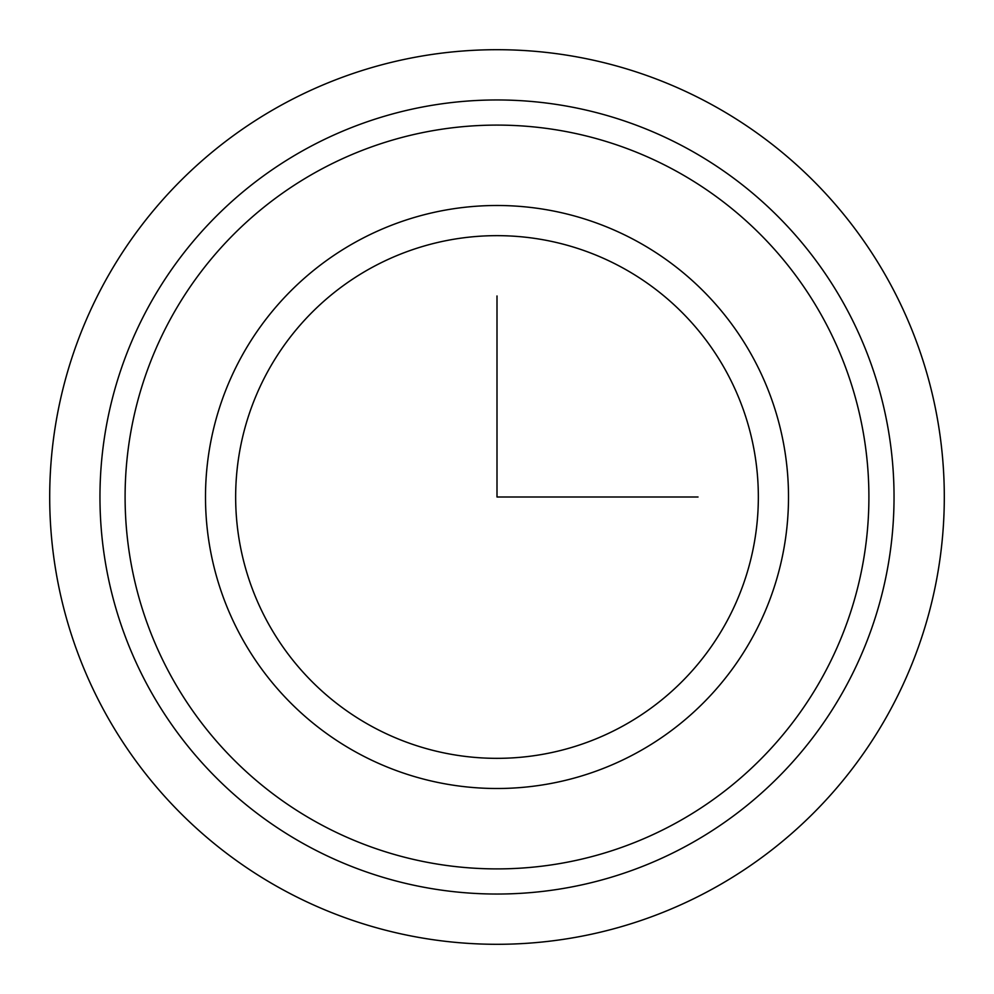 <?xml version="1.0" encoding="UTF-8"?>
<svg xmlns="http://www.w3.org/2000/svg" width="994" height="994" viewBox="0 0 994 994"><rect width="100%" height="100%" fill="white"/><g stroke="black" fill="none" stroke-linecap="round" stroke-linejoin="round"><path stroke-width="1.49" d="M148.566 306.649A397.041 397.041 0 0 1 687.351 148.566A397.041 397.041 0 0 1 845.434 687.351A397.041 397.041 0 0 1 306.649 845.434A397.041 397.041 0 0 1 148.566 306.649M170.62 318.701A371.918 371.918 0 0 1 675.299 170.62A371.918 371.918 0 0 1 823.38 675.299A371.918 371.918 0 0 1 318.701 823.38A371.918 371.918 0 0 1 170.62 318.701M267.647 371.706A261.347 261.347 0 0 1 622.294 267.647A261.347 261.347 0 0 1 726.353 622.294A261.347 261.347 0 0 1 371.706 726.353A261.347 261.347 0 0 1 267.647 371.706M497 295.963L497 497L698.036 497M944.3 497A447.3 447.3 0 0 1 497 944.3A447.3 447.3 0 0 1 49.7 497A447.3 447.3 0 0 1 497 49.7A447.3 447.3 0 0 1 944.3 497M241.182 357.244A291.503 291.503 0 0 1 636.756 241.182A291.503 291.503 0 0 1 752.818 636.756A291.503 291.503 0 0 1 357.244 752.818A291.503 291.503 0 0 1 241.182 357.244"/></g></svg>
